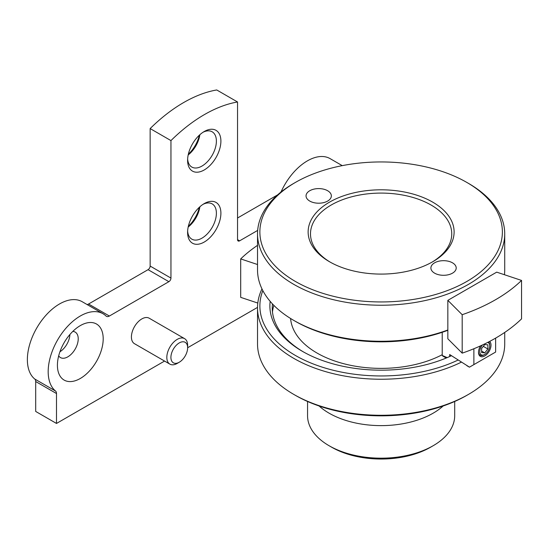 <?xml version="1.0" encoding="UTF-8"?>
<svg xmlns="http://www.w3.org/2000/svg" width="549" height="549" viewBox="0 0 549 549"><rect width="100%" height="100%" fill="white"/><g stroke="black" fill="none" stroke-linecap="round" stroke-linejoin="round"><path stroke-width="0.82" d="M504.442 274.726A123.6 71.363 0 0 0 504.723 269.909L504.723 233.867A123.6 71.363 0 0 0 468.523 183.407L466.856 182.446A121.247 69.998 0 0 0 295.389 182.446A121.247 69.998 0 0 0 295.389 281.445A121.247 69.998 0 0 0 466.856 281.445A121.247 69.998 0 0 0 466.863 182.446A121.247 69.998 0 0 0 466.856 182.446L468.523 183.407M295.389 182.446L293.722 183.407A123.6 71.363 0 0 0 257.522 233.867A123.6 71.363 0 0 0 381.123 305.23A123.6 71.363 0 0 0 504.723 233.867M257.522 233.867L257.522 269.909A123.6 71.363 0 0 0 293.722 320.369A123.6 71.363 0 0 0 447.84 329.983M293.722 320.369L295.389 321.33A121.247 69.998 0 0 0 447.84 330.285M272.455 303.913A108.887 62.867 0 0 0 272.242 307.872A108.887 62.867 0 0 0 303.309 351.847M273.827 305.333A108.887 62.867 0 0 0 272.469 311.962M270.17 301.353A111.241 64.226 0 0 0 302.465 351.367A111.241 64.226 0 0 0 451.395 355.738M262.834 290.599A121.247 69.998 0 0 0 317.432 365.517A121.247 69.998 0 0 0 457.907 360.13M261.976 288.891A123.6 71.363 0 0 0 257.522 307.872A123.6 71.363 0 0 0 329.249 372.647A123.6 71.363 0 0 0 461.181 362.244M257.522 307.872L257.522 343.914A123.6 71.363 0 0 0 293.722 394.374A123.6 71.363 0 0 0 468.523 394.374A123.6 71.363 0 0 0 504.723 343.914L504.723 332.433M431.885 262.223A70.629 40.777 0 0 0 451.752 233.867A70.629 40.777 0 0 0 431.068 205.031A70.629 40.777 0 0 0 354.098 196.192A70.629 40.777 0 0 0 310.494 233.867A70.629 40.777 0 0 0 330.361 262.223M432.729 202.149A72.983 42.136 0 0 0 329.517 202.149A72.983 42.136 0 0 0 329.517 261.743A72.983 42.136 0 0 0 432.736 261.743A72.983 42.136 0 0 0 432.729 202.149M327.643 190.736A12.654 7.309 0 0 0 313.856 189.151A12.654 7.309 0 0 0 306.04 195.904A12.654 7.309 0 0 0 318.695 203.205A12.654 7.309 0 0 0 331.349 195.904A12.654 7.309 0 0 0 327.643 190.736M452.5 262.82A12.654 7.309 0 0 0 438.713 261.235A12.654 7.309 0 0 0 430.896 267.987A12.654 7.309 0 0 0 443.551 275.296A12.654 7.309 0 0 0 456.205 267.987A12.654 7.309 0 0 0 452.5 262.82M290.586 318.489A90.64 52.333 0 0 0 346.481 364.399A90.64 52.333 0 0 0 442.219 354.702M293.722 394.374L295.389 395.335A121.247 69.998 0 0 0 466.863 395.335L468.523 394.374M319.093 405.986A73.573 42.479 0 0 0 443.16 405.986M307.557 401.477L307.557 415.696A73.573 42.479 0 0 0 329.098 445.733A73.573 42.479 0 0 0 433.147 445.733A73.573 42.479 0 0 0 454.696 415.696L454.696 401.477M329.098 445.733L331.658 447.209A69.963 40.393 0 0 0 430.594 447.209L433.147 445.733M257.522 245.355A170.684 98.546 0 0 0 240.702 258.908L257.522 264.522M240.702 258.908L240.702 297.359L257.804 303.062M487.718 342.411A7.027 4.056 -60 0 1 489.722 345.856A7.027 4.056 -60 0 1 484.753 354.455A7.027 4.056 -60 0 1 479.936 352.883A7.027 4.056 -60 0 1 482.441 344.985M481.631 348.443L484.753 344.559L487.876 344.841L487.876 348.999L484.753 352.883L481.631 352.602L481.631 348.443M484.753 354.455L484.115 354.826A7.926 4.577 -60 0 1 478.522 351.943M488.651 341.931A7.926 4.577 -60 0 1 489.722 345.115L489.722 345.856M489.639 341.416A8.825 5.099 -60 0 1 490.998 345.115A8.825 5.099 -60 0 1 484.753 355.93A8.825 5.099 -60 0 1 478.508 352.328A8.825 5.099 -60 0 1 480.519 345.87M521.55 280.429L521.55 318.873A170.684 98.546 180 0 1 462.189 353.144L447.84 338.802L447.84 300.351L496.701 272.146L521.55 280.429A170.684 98.546 180 0 1 462.189 314.701L447.84 300.351M462.189 353.144L462.189 314.701M447.202 357.619L442.219 355.457L442.219 332.296M473.876 348.745L473.876 364.611L469.477 367.151L449.672 354.544L449.672 356.534M473.876 364.611L495.63 352.053L495.63 338.115M469.477 367.151L470.816 366.382M446.227 358.03L443.105 356.226A8.887 5.133 -60 0 1 442.219 355.457M483.305 346.364L487.876 348.999M481.631 351.086L484.753 352.883M164.563 361.064L56.499 423.451L56.499 393.544A5.888 3.397 120 0 0 55.545 391.032A45.437 26.235 120 0 1 58.688 338.136A45.437 26.235 120 0 1 103.027 313.747A45.437 26.235 120 0 1 106.046 316.032A5.888 3.397 120 0 0 106.437 316.327A5.888 3.397 120 0 0 109.381 316.032L88.567 304.022A5.888 3.397 120 0 1 87.113 304.558M109.381 316.032L168.872 281.685L148.065 269.669L88.567 304.022M168.872 281.685A2.944 1.702 120 0 0 170.952 278.082L150.145 266.066A2.944 1.702 120 0 1 148.065 269.669M237.539 239.638A2.944 1.702 120 0 0 238.149 240.984A2.944 1.702 120 0 0 239.625 240.839L237.539 239.638L237.539 101.977A141.258 81.554 120 0 0 170.952 140.592L150.145 128.576L150.145 266.066M170.952 140.592L170.952 278.082M237.539 101.977L216.731 89.961A141.258 81.554 120 0 0 150.145 128.576M277.595 194.888L237.539 218.008M257.666 230.415L239.625 240.839M280.614 192.335A5.888 3.397 120 0 0 281.644 190.62A45.437 26.235 120 0 1 330.093 158.62L342.253 165.64M187.641 347.743L257.529 307.392M56.499 423.451L35.692 411.441L35.692 381.534A5.888 3.397 120 0 0 34.738 379.023A45.437 26.235 120 0 1 37.881 326.12A45.437 26.235 120 0 1 82.22 301.73L103.027 313.747M187.6 160.342A23.545 13.595 -60 0 1 204.249 131.506A23.545 13.595 -60 0 1 220.897 141.12A23.545 13.595 -60 0 1 204.249 169.95A23.545 13.595 -60 0 1 187.6 160.342M187.6 232.426A23.545 13.595 -60 0 1 204.249 203.59A23.545 13.595 -60 0 1 220.897 213.204A23.545 13.595 -60 0 1 204.249 242.04A23.545 13.595 -60 0 1 187.6 232.426M187.641 347.737L187.641 345.383A14.713 8.496 120 0 0 184.594 338.644L149.177 318.2A14.713 8.496 120 0 0 134.464 326.696A14.713 8.496 120 0 0 134.464 343.688L169.874 364.131A14.713 8.496 120 0 0 177.238 363.404L179.276 362.223A11.824 6.828 120 0 0 187.641 347.737A11.824 6.828 120 0 0 179.276 342.912A11.824 6.828 120 0 0 170.911 357.399A11.824 6.828 120 0 0 179.276 362.223M103.198 338.822A32.37 18.687 120 0 0 80.305 325.612A32.37 18.687 120 0 0 57.419 365.257A32.37 18.687 120 0 0 80.305 378.474A32.37 18.687 120 0 0 103.198 338.822M199.349 135.184A23.545 13.595 -60 0 1 188.334 154.262M199.349 207.275A23.545 13.595 -60 0 1 188.334 226.346M59.923 351.785A14.713 8.496 120 0 0 69.895 334.513M58.688 355.855A14.713 8.496 120 0 0 60.465 357.577A14.713 8.496 120 0 0 71.802 353.631A14.713 8.496 120 0 0 78.226 338.822A14.713 8.496 120 0 0 75.179 332.09A14.713 8.496 120 0 0 72.797 331.404M203.082 204.317A20.354 11.755 -60 0 1 212.168 203.885A20.354 11.755 -60 0 1 212.175 227.389A20.354 11.755 -60 0 1 191.814 239.144A20.354 11.755 -60 0 1 187.641 231.054M199.87 206.801A20.354 11.755 -60 0 1 188.183 227.032M203.082 132.227A20.354 11.755 -60 0 1 212.168 131.801A20.354 11.755 -60 0 1 212.175 155.305A20.354 11.755 -60 0 1 191.814 167.061A20.354 11.755 -60 0 1 187.641 158.97M199.87 134.711A20.354 11.755 -60 0 1 188.183 154.948M184.594 338.644A14.713 8.496 120 0 0 169.874 347.14A14.713 8.496 120 0 0 169.874 364.131M282.303 191.004L281.644 190.62M56.499 393.544L35.692 381.534M55.545 391.032L34.738 379.023M469.436 367.178L466.87 365.703"/></g></svg>
